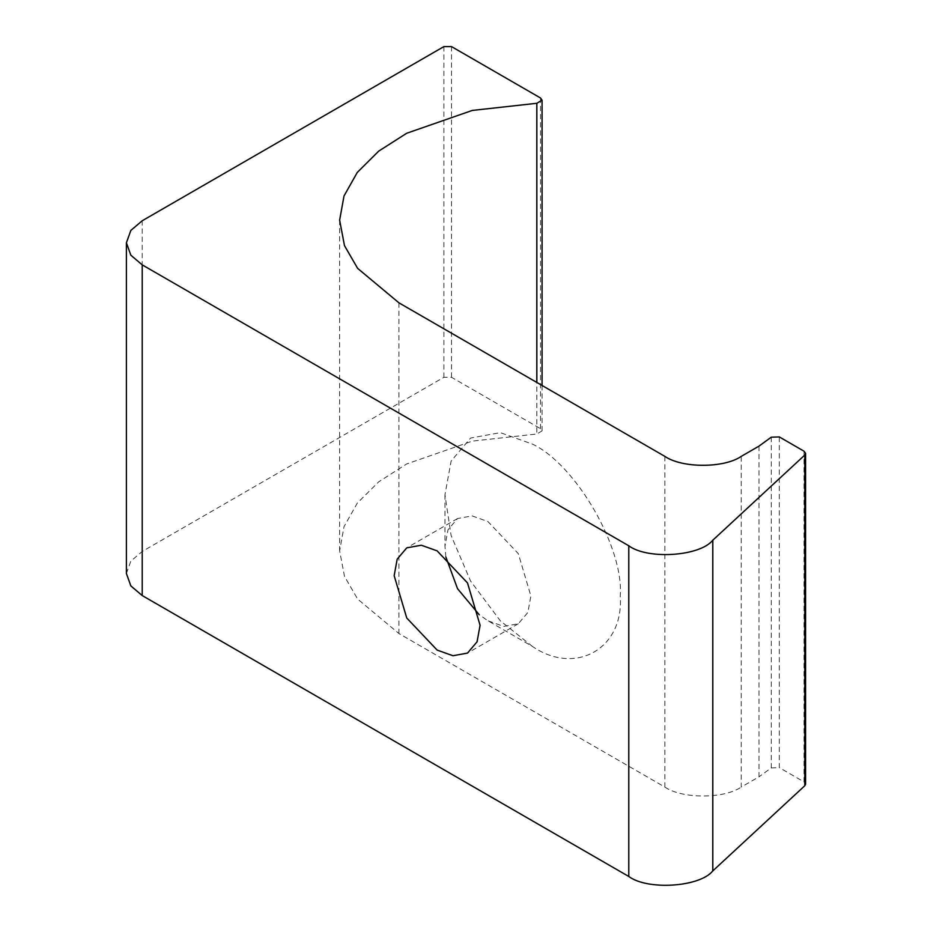<?xml version="1.0" encoding="UTF-8"?>
<svg xmlns="http://www.w3.org/2000/svg" width="932" height="932" viewBox="0 0 932 932"><rect width="100%" height="100%" fill="white"/><g stroke="black" fill="none" stroke-linecap="round" stroke-linejoin="round"><path stroke-width="0.7" stroke-dasharray="4.66 3.5" d="M532.591 646.552L500.333 620.828L470.625 581.137L451.111 535.562L444.96 494.764L451.111 461.072L470.625 438.028L500.333 432.646L532.591 444.168C575.953 464.672 624.149 548.156 620.234 595.956C624.149 648.288 575.953 676.108 532.591 646.552L487.914 620.759L479.188 614.689M445.846 556.94L444.96 546.35L447.977 529.83L457.542 518.542L472.105 515.897L487.914 521.547L518.297 553.62L530.879 595.956L527.862 612.475L518.297 623.764L503.723 626.409L487.914 620.759M664.866 456.377L664.866 787.074L398.943 633.55L357.632 599.066L344.479 576.314L339.632 550.87L344.013 526.673L357.294 503.117L378.765 481.786L406.667 463.961L472.291 441.127L536.82 433.997L536.82 382.458M126.403 573.518L130.841 561.134L142.212 551.464L443.888 377.297L451.519 377.297L540.502 428.673L542.086 430.875L536.82 433.997M804.013 451.193L804.013 781.89L779.315 767.63L779.315 436.922M758.974 446.137L758.974 776.845L741.243 787.074L741.243 456.377M771.265 437.19L771.265 767.898L758.974 776.845M664.866 787.074C682.049 798.969 724.048 798.969 741.243 787.074M771.265 767.898L779.315 767.63M804.013 781.89L805.597 784.092M398.943 302.842L398.943 633.55M540.502 97.977L540.502 428.673M451.519 377.297L451.519 46.6M142.212 551.464L142.212 220.768M443.888 46.6L443.888 377.297M444.96 494.764L444.96 546.35M457.542 518.542L406.748 547.865M339.632 220.173L339.632 550.87M542.086 385.487L542.086 430.875M518.297 623.764L467.503 653.087"/><path stroke-width="1.4" d="M479.188 614.689L457.542 588.698L445.846 556.94M437.131 550.87L421.311 545.22L406.748 547.865L397.183 559.153L394.166 575.673L406.748 618.009L437.131 650.082L452.94 655.732L467.503 653.087L477.067 641.798L480.085 625.279L467.503 582.943L437.131 550.87M805.597 453.395L805.597 784.092L804.782 785.746L804.782 455.049L805.597 453.395L804.013 451.193L779.315 436.922L771.265 437.19L758.974 446.137L741.243 456.377C724.048 468.272 682.049 468.272 664.866 456.377L398.943 302.842L357.632 268.369L344.479 245.617L339.632 220.173L344.013 195.976L357.294 172.408L378.765 151.089L406.667 133.264L472.291 110.43L536.82 103.289L542.086 100.178L540.502 97.977L451.519 46.6L443.888 46.6L142.212 220.768L130.841 230.425L126.403 242.809L130.841 255.193L142.212 264.863L142.212 595.56L130.841 585.902L126.403 573.518L126.403 242.809M804.782 785.746L712.782 870.919C699.897 887.089 647.635 890.549 628.774 876.464L628.774 545.768L142.212 264.863M628.774 876.464L142.212 595.56M804.782 455.049L712.782 540.222L712.782 870.919M628.774 545.768C647.635 559.841 699.897 556.392 712.782 540.222M536.82 382.458L536.82 103.289M542.086 100.178L542.086 385.487"/></g></svg>
